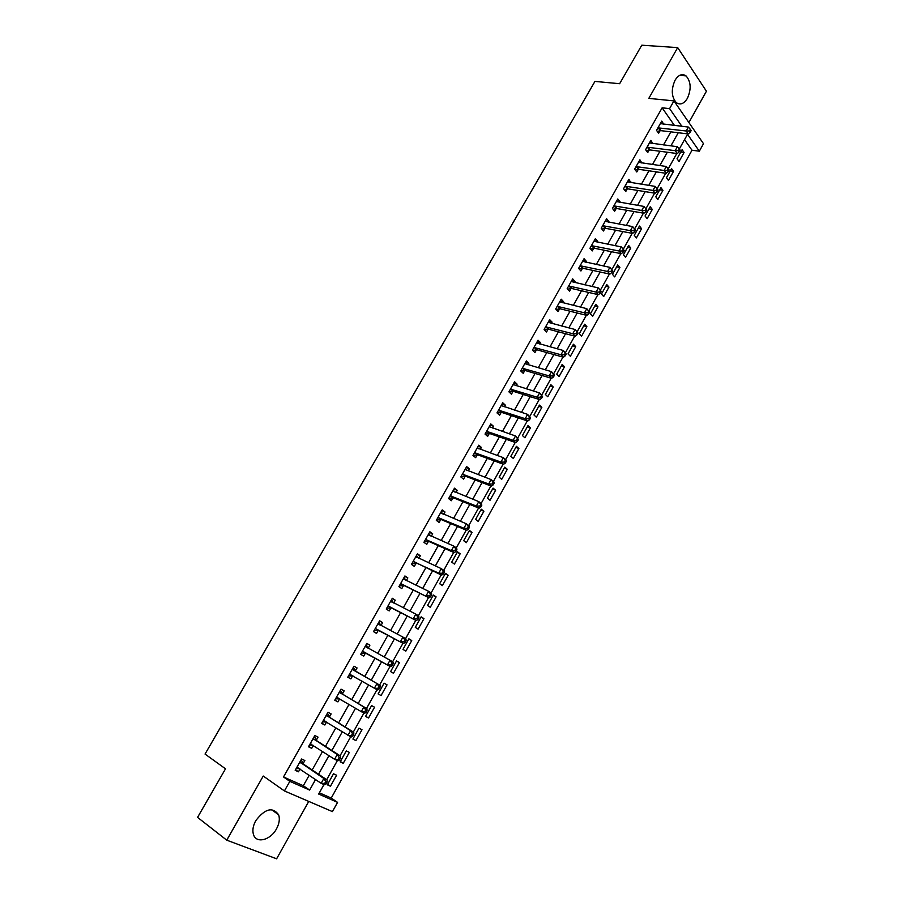 <?xml version="1.0" encoding="UTF-8"?>
<svg xmlns="http://www.w3.org/2000/svg" width="904" height="904" viewBox="0 0 904 904"><rect width="100%" height="100%" fill="white"/><g stroke="black" fill="none" stroke-linecap="round" stroke-linejoin="round"><path stroke-width="1.36" d="M276.477 828.889C279.279 823.657 280.003 818.967 278.647 814.809C272.658 806.65 265.03 808.605 255.775 820.662C252.973 825.827 252.227 830.482 253.504 834.629C256.261 843.873 270.567 840.144 276.477 828.889M687.39 98.355C691.458 89.089 690.995 81.586 686.012 75.868C682.147 73.36 678.497 74.806 675.073 80.196C671.017 89.428 671.423 96.909 676.305 102.638C680.249 105.282 683.932 103.847 687.39 98.355M319.361 792.808L331.237 798.062L337.565 802.379L332.423 811.611L284.421 790.932L289.834 781.35L309.643 790.073L315.552 779.519M688.893 122.537L706.431 91.225L677.695 47.596L641.784 45.2L619.635 83.71L594.945 81.416L205.038 754.072L225.514 768.807L197.569 817.374L226.757 840.178L276.613 858.8L308.75 801.419M674.452 125.453L662.124 107.825L669.593 108.616L673.955 100.898L703.493 143.691L699.323 151.194L687.526 134.3L679.311 148.99M331.237 798.062L691.989 150.233L699.323 151.194M691.989 150.233L684.531 139.657M682.102 149.691L677.039 158.754L679.04 161.522L684.079 152.471L682.102 149.691M671.536 168.596L666.451 177.715L668.474 180.438L673.548 171.342L671.536 168.596M660.914 187.625L655.784 196.801L657.852 199.49L662.96 190.326L660.914 187.625M650.213 206.767L645.06 215.999L647.151 218.655L652.292 209.434L650.213 206.767M639.456 226.034L634.269 235.322L636.393 237.944L641.569 228.667L639.456 226.034M628.63 245.425L623.41 254.77L625.568 257.346L630.766 248.012L628.63 245.425M617.726 264.928L612.471 274.341L614.663 276.884L619.907 267.494L617.726 264.928M606.765 284.568L601.465 294.037L603.691 296.546L608.968 287.088L606.765 284.568M595.725 304.332L590.391 313.869L592.651 316.321L597.962 306.818L595.725 304.332M584.606 324.231L579.249 333.825L581.543 336.243L586.888 326.66L584.606 324.231M573.43 344.243L568.028 353.905L570.356 356.278L575.735 346.65L573.43 344.243M562.175 364.402L556.74 374.12L559.101 376.448L564.514 366.753L562.175 364.402M550.841 384.686L545.383 394.46L547.779 396.754L553.225 386.991L550.841 384.686M539.439 405.094L533.936 414.947L536.377 417.196L541.858 407.365L539.439 405.094M527.959 425.648L522.422 435.558L524.896 437.762L530.411 427.874L527.959 425.648M516.41 446.327L510.839 456.305L513.348 458.464L518.896 448.508L516.41 446.327M504.782 467.153L499.166 477.199L501.72 479.312L507.302 469.289L504.782 467.153M493.075 488.115L487.425 498.217L490.013 500.285L495.641 490.205L493.075 488.115M481.29 509.212L475.606 519.382L478.227 521.405L483.889 511.257L481.29 509.212M469.425 530.445L463.695 540.694L466.362 542.671L472.069 532.445L469.425 530.445M457.481 551.824L451.717 562.141L454.418 564.073L460.159 553.779L457.481 551.824M445.457 573.351L439.66 583.735L442.395 585.611L448.181 575.26L445.457 573.351M433.355 595.024L427.513 605.477L430.293 607.307L436.112 596.877L433.355 595.024M421.162 616.844L415.286 627.365L418.111 629.139L423.976 618.641L421.162 616.844M408.902 638.8L402.981 649.4L405.839 651.129L411.738 640.563L408.902 638.8M396.551 660.914L390.584 671.582L393.489 673.265L399.432 662.621L396.551 660.914M384.11 683.187L378.109 693.922L381.059 695.549L387.036 684.836L384.11 683.187M371.589 705.606L365.544 716.42L368.538 717.991L374.561 707.199L371.589 705.606M358.978 728.172L352.899 739.065L355.927 740.579L361.995 729.72L358.978 728.172M346.288 750.896L340.164 761.869L343.237 763.326L349.339 752.388L346.288 750.896M333.508 773.79L327.338 784.83L330.457 786.231L336.604 775.225L333.508 773.79M662.124 107.825L283.506 776.965L303.315 785.723L309.213 775.225M312.174 769.959L322.57 751.461M325.451 746.342L335.836 727.867M338.627 722.906L349 704.442M351.712 699.628L362.086 681.175M364.696 676.52L375.024 658.146M377.646 653.479L387.85 635.32M390.528 630.574L400.596 612.663M403.308 607.827L413.241 590.154M415.998 585.238L425.807 567.802M428.609 562.819L438.282 545.609M441.129 540.547L450.667 523.574M453.559 518.433L462.972 501.686M465.91 496.465L475.188 479.945M478.171 474.645L487.335 458.351M490.352 452.983L499.381 436.903M502.443 431.468L511.359 415.603M514.455 410.1L523.246 394.449M526.388 388.867L535.066 373.431M538.242 367.781L546.796 352.56M550.005 346.842L558.446 331.824M561.7 326.039L570.028 311.225M573.317 305.382L581.532 290.772M584.854 284.862L592.956 270.443M596.312 264.465L604.301 250.25M607.691 244.216L615.579 230.192M619.003 224.102L626.777 210.27M630.235 204.112L637.908 190.473M641.399 184.258L648.959 170.811M652.485 164.528L659.943 151.262M663.502 144.922L670.858 131.848M663.728 124.221L661.751 121.125L656.53 130.357L658.632 133.261L660.033 130.752M652.824 143.555L650.857 140.391L645.614 149.691L647.739 152.55L649.162 150.041M641.84 163.014L639.908 159.793L634.631 169.15L636.789 171.975L638.224 169.443M630.8 182.597L628.89 179.32L623.568 188.733L625.76 191.524L627.206 188.97M619.681 202.315L620.008 201.739L617.794 198.97L612.437 208.451L614.663 211.197L616.121 208.632M608.482 222.158L608.867 221.48L606.618 218.757L601.228 228.294L603.499 230.995L604.957 228.418M597.216 242.136L597.657 241.345L595.374 238.667L589.95 248.261L592.256 250.928L593.725 248.329M585.871 262.25L586.38 261.346L584.063 258.702L578.605 268.375L580.944 270.997L582.413 268.375M574.458 282.489L575.023 281.483L572.673 278.873L567.181 288.613L569.554 291.19L571.034 288.557M562.966 302.863L563.599 301.744L561.203 299.19L555.677 308.976L558.084 311.518L559.576 308.863M551.406 323.372L552.095 322.14L549.666 319.632L544.095 329.485L546.547 331.983L548.05 329.316M539.756 344.017L540.513 342.684L538.038 340.209L532.433 350.13L534.919 352.583L536.445 349.893M528.038 364.809L528.851 363.351L526.343 360.922L520.704 370.911L523.224 373.318L524.749 370.617M516.229 385.726L517.111 384.155L514.568 381.77L508.895 391.839L511.449 394.2L512.986 391.477M504.353 406.8L505.302 405.105L502.714 402.766L496.997 412.902L499.596 415.218L501.144 412.473M492.386 428.01L493.403 426.202L490.782 423.908L485.03 434.101L487.663 436.372L489.222 433.615M480.34 449.356L481.425 447.435L478.77 445.186L472.973 455.446L475.651 457.673L477.222 454.893M468.215 470.86L469.368 468.814L466.667 466.611L460.837 476.95L463.56 479.12L465.131 476.329M456.011 492.499L457.232 490.33L454.486 488.183L448.61 498.59L451.378 500.714L452.96 497.901M443.717 514.297L445.005 512.003L442.226 509.901L436.316 520.376L439.118 522.456L440.711 519.619M431.344 536.241L432.7 533.823L429.886 531.767L423.919 542.321L426.767 544.344L428.383 541.485M418.88 558.344L420.315 555.79L417.445 553.79L411.456 564.412L414.337 566.39L415.964 563.508M406.325 580.594L407.84 577.905L404.924 575.961L398.89 586.651L401.817 588.583L403.455 585.679M393.692 602.991L395.274 600.177L392.325 598.279L386.245 609.047L389.217 610.923L390.867 608.008M380.979 625.534L382.629 622.607L379.635 620.765L373.51 631.602L376.527 633.433L378.177 630.495M368.222 648.145L369.894 645.196L366.854 643.399L360.685 654.315L363.747 656.089L365.408 653.129M355.385 670.904L357.069 667.932L353.984 666.191L347.769 677.198L350.876 678.904L352.56 675.932M342.458 693.831L344.153 690.837L341.023 689.153L334.762 700.227L337.915 701.888L339.61 698.882M329.44 716.906L331.135 713.9L327.96 712.273L321.666 723.426L324.864 725.019L326.536 722.059M316.332 740.161L318.038 737.122L314.818 735.551L308.479 746.783L311.722 748.331L313.338 745.461M303.122 763.564L304.851 760.513L301.574 758.998L295.19 770.31L298.478 771.801L300.049 769.033M284.421 790.932L263.245 776.039L226.757 840.178M283.506 776.965L289.834 781.35M677.695 47.596L648.812 98.378L673.955 100.898M323.96 784.57L318.671 794.051L337.565 802.379M676.791 153.51L668.248 168.788M665.739 173.263L657.106 188.71M654.62 193.151L645.885 208.779M643.433 213.163L634.597 228.972M632.167 233.322L623.263 249.244M620.822 253.606L611.85 269.652M609.409 274.025L600.369 290.195M597.917 294.58L588.809 310.874M586.346 315.281L577.17 331.689M574.695 336.107L565.441 352.65M562.966 357.091L553.643 373.759M551.157 378.211L541.767 395.003M539.27 399.466L529.8 416.405M527.303 420.88L517.766 437.943M515.246 442.44L505.641 459.627M503.121 464.136L493.426 481.47M490.895 485.99L481.131 503.46M478.589 508.003L468.747 525.608M466.204 530.162L456.283 547.903M453.729 552.468L443.728 570.356M441.163 574.944L431.084 592.967M428.519 597.567L418.36 615.748M415.772 620.359L405.534 638.676M402.947 643.309L392.618 661.773M390.019 666.417L379.612 685.029M377.002 689.707L366.527 708.442M363.883 713.166L353.34 732.025M350.673 736.805L340.062 755.767M337.361 760.603L326.694 779.689M681.865 126.311L669.593 108.616M318.536 774.219L328.966 755.62M331.847 750.478L342.266 731.89M345.068 726.895L355.487 708.329M358.199 703.493L368.606 684.927M371.228 680.249L381.59 661.773M384.223 657.072L394.46 638.823M397.138 634.043L407.241 616.031M409.964 611.172L419.931 593.408M422.699 588.459L432.53 570.932M435.344 565.915L445.039 548.615M447.898 543.519L457.469 526.456M460.373 521.28L469.809 504.443M472.758 499.2L482.069 482.589M485.052 477.267L494.239 460.882M497.268 455.492L506.33 439.321M509.404 433.863L518.342 417.919M521.45 412.371L530.264 396.653M533.416 391.036L542.117 375.522M545.293 369.849L553.881 354.537M557.101 348.797L565.565 333.7M568.819 327.892L577.17 312.999M580.47 307.123L588.707 292.444M592.041 286.5L600.154 272.014M603.533 266.002L611.533 251.719M614.946 245.651L622.845 231.56M626.28 225.435L634.077 211.536M637.546 205.344L645.23 191.648M648.733 185.399L656.315 171.884M659.852 165.568L667.321 152.245M670.892 145.883L678.26 132.741M674.486 125.385L681.899 126.244M303.315 785.723L309.643 790.073M660.361 123.645L663.83 124.04M680.791 152.041L684.079 152.471M327.621 784.322L330.457 786.231M340.379 761.473L343.237 763.326M353.057 738.783L355.927 740.579M365.645 716.25L368.538 717.991M378.143 693.865L381.059 695.549M396.494 661.016L399.432 662.621M408.789 639.004L411.738 640.563M420.993 617.149L423.976 618.641M433.129 595.431L436.112 596.877M445.175 573.87L448.181 575.26M457.141 552.434L460.159 553.779M469.029 531.156L472.069 532.445M480.838 510.014L483.889 511.257M492.567 489.007L495.641 490.205M504.217 468.148L507.302 469.289M515.8 447.423L518.896 448.508M527.303 426.824L530.411 427.874M538.727 406.371L541.858 407.365M550.084 386.042L553.225 386.991M561.361 365.849L564.514 366.753M572.571 345.791L575.735 346.65M583.701 325.847L586.888 326.66M594.764 306.049L597.962 306.818M605.759 286.365L608.968 287.088M616.686 266.804L619.907 267.494M627.534 247.38L630.766 248.012M638.314 228.068L641.569 228.667M649.038 208.88L652.292 209.434M659.683 189.817L662.96 190.326M670.271 170.867L673.548 171.342M649.49 142.832L652.971 143.273M638.586 162.144L642.055 162.641M627.602 181.591L631.06 182.122M616.551 201.151L620.008 201.739M605.431 220.847L608.867 221.48M594.244 240.667L597.657 241.345M582.978 260.623L586.38 261.346M571.633 280.715L575.023 281.483M560.22 300.93L563.599 301.744M548.728 321.27L552.095 322.14M537.168 341.757L540.513 342.684M525.518 362.38L528.851 363.351M513.8 383.138L517.111 384.155M502.002 404.043L505.302 405.105M490.126 425.072L493.403 426.202M478.159 446.26L481.425 447.435M466.125 467.583L469.368 468.814M454 489.053L457.232 490.33M441.796 510.658L445.005 512.003M429.513 532.422L432.7 533.823M417.139 554.333L420.315 555.79M404.676 576.402L407.84 577.905M392.133 598.606L395.274 600.177M379.51 620.98L382.629 622.607M366.787 643.501L369.894 645.196M347.803 677.13L350.876 678.904M334.864 700.046L337.915 701.888M321.835 723.121L324.864 725.019M308.716 746.365L311.722 748.331M295.495 769.767L298.478 771.801M658.79 127.746L660.88 130.651L688.26 133.939L686.204 130.99L657.942 127.848M689.469 130.933L690.294 132.12L691.164 130.549L690.351 129.362L689.469 130.933L686.204 130.99L688.396 127.068L660.338 123.622M660.88 130.651L657.298 131.419M688.26 133.939L690.294 132.12M690.351 129.362L688.396 127.068M647.885 147.07L650.01 149.94L677.288 153.567L675.198 150.663L647.038 147.171M678.475 150.618L679.311 151.782L680.192 150.2L679.356 149.036L678.475 150.618L675.198 150.663L677.401 146.719L649.445 142.911M650.01 149.94L646.36 150.697M677.288 153.567L679.311 151.782M679.356 149.036L677.401 146.719M636.902 166.528L639.06 169.353L666.237 173.331L664.112 170.46L636.066 166.607M667.401 170.427L668.248 171.568L669.129 169.986L668.282 168.833L667.401 170.427L664.112 170.46L666.338 166.494L638.484 162.325M639.06 169.353L635.342 170.088M666.237 173.331L668.248 171.568M668.282 168.833L666.338 166.494M625.851 186.1L628.043 188.891L655.117 193.23L652.959 190.394L625.014 186.179M656.247 190.36L657.106 191.49L658.01 189.897L657.14 188.755L656.247 190.36L652.959 190.394L655.197 186.405L627.444 181.873M628.043 188.891L624.257 189.614M655.117 193.23L657.106 191.49M657.14 188.755L655.197 186.405M614.731 205.807L616.957 208.564L643.919 213.254L641.727 210.462L613.884 205.875M645.027 210.429L645.908 211.547L646.801 209.943L645.931 208.824L645.027 210.429L641.727 210.462L643.976 206.44L616.336 201.535M616.957 208.564L613.093 209.265M643.919 213.254L645.908 211.547M645.931 208.824L643.976 206.44M603.533 225.638L605.793 228.362L632.653 233.413L630.427 230.656L602.697 225.706M633.727 230.633L634.619 231.74L635.523 230.113L634.642 229.017L633.727 230.633L630.427 230.656L632.687 226.61L605.16 221.333M605.793 228.362L601.861 229.04M632.653 233.413L634.619 231.74M634.642 229.017L632.687 226.61M592.256 245.605L594.561 248.284L621.308 253.696L619.048 250.996L591.431 245.662M622.359 250.973L619.048 250.996L621.33 246.916L624.178 250.431L623.274 249.346L622.359 250.973L623.263 252.058L624.178 250.431M593.905 241.266L621.33 246.916L623.274 249.346M594.561 248.284L590.549 248.95M621.308 253.696L623.263 252.058M580.311 265.708L582.651 268.33L580.91 265.708L583.238 268.33L609.895 274.127L607.59 271.46L580.086 265.742M610.912 271.449L607.59 271.46L609.884 267.358L612.754 270.884L611.827 269.81L610.912 271.449L611.827 272.522L612.754 270.884M582.583 261.324L609.884 267.358L611.827 269.81M582.651 268.33L579.148 268.985M609.895 274.127L611.827 272.522M569.497 285.935L571.87 288.523L598.403 294.693L596.052 292.071L568.672 285.969M599.386 292.071L596.052 292.071L598.369 287.935L601.25 291.461L600.312 290.41L599.386 292.071L600.324 293.122L601.25 291.461M571.181 281.517L598.369 287.935L600.312 290.41M571.87 288.523L567.678 289.156M598.403 294.693L600.324 293.122M558.005 306.298L560.412 308.84L586.82 315.394L584.447 312.818L557.18 306.32M587.781 312.818L584.447 312.818L586.775 308.659L589.668 312.185L588.719 311.157L587.781 312.818L588.73 313.857L589.668 312.185M559.712 301.834L586.775 308.659L588.719 311.157M560.412 308.84L556.118 309.45M586.82 315.394L588.73 313.857M546.434 326.796L548.875 329.293L575.17 336.243L572.752 333.712L545.609 326.807M576.108 333.712L572.752 333.712L575.102 329.519L578.006 333.056L577.034 332.039L576.108 333.712L577.068 334.729L578.006 333.056M548.152 322.299L575.102 329.519L577.034 332.039M548.875 329.293L544.479 329.881M575.17 336.243L577.068 334.729M534.784 347.43L537.258 349.893L563.441 357.227L560.988 354.741L533.959 347.441M564.345 354.752L560.988 354.741L563.35 350.515L566.266 354.063L565.282 353.057L564.345 354.752L565.328 355.747L566.266 354.063M536.524 342.887L563.35 350.515L565.282 353.057M537.258 349.893L532.761 350.447M563.441 357.227L565.328 355.747M523.054 368.199L525.574 370.617L551.632 378.347L549.135 375.906L522.241 368.199M552.502 375.928L549.135 375.906L551.519 371.668L554.446 375.205L553.451 374.233L552.502 375.928L553.497 376.911L554.446 375.205M524.817 363.623L551.519 371.668L553.451 374.233M525.574 370.617L520.953 371.148M551.632 378.347L553.497 376.911M511.246 389.115L513.811 391.488L539.744 399.624L537.213 397.229L510.432 389.104M540.581 397.251L537.213 397.229L539.598 392.946L542.547 396.506L541.541 395.545L540.581 397.251L541.586 398.212L542.547 396.506M513.031 384.494L539.598 392.946L541.541 395.545M513.811 391.488L509.065 391.997M513.167 384.256L513.845 384.991M539.744 399.624L541.586 398.212M499.37 410.167L501.957 412.495L527.778 421.038L525.201 418.688L498.556 410.145M528.58 418.721L525.201 418.688L527.608 414.382L530.569 417.942L529.541 417.004L528.58 418.721L529.608 419.659L530.569 417.942M501.166 405.512L527.608 414.382L529.541 417.004M501.957 412.495L497.076 412.97M501.358 405.161L502.195 406.088M527.778 421.038L529.608 419.659M487.403 431.366L490.036 433.649L515.721 442.598L513.099 440.304L486.589 431.332M516.489 440.338L513.099 440.304L515.529 435.965L518.5 439.525L517.461 438.609L516.489 440.338L517.529 441.265L518.5 439.525M489.222 426.665L515.529 435.965L517.461 438.609M490.036 433.649L485.03 434.089M489.482 426.213L490.454 427.343M515.721 442.598L517.529 441.265M475.357 452.712L478.024 454.938L503.584 464.306L500.929 462.057L474.543 452.667M504.319 462.113L500.929 462.057L503.37 457.695L506.014 459.955L506.353 461.266L505.291 460.362L504.319 462.113L505.381 463.006L506.353 461.266M477.199 447.966L503.37 457.695L505.291 460.362M478.024 454.938L473.041 455.322M477.515 447.401L478.634 448.746M503.584 464.306L505.381 463.006M463.221 474.193L465.944 476.374L491.358 486.171L488.668 483.979L462.419 474.137M492.07 484.024L488.668 483.979L491.121 479.583L493.81 481.787L494.126 483.154L493.053 482.273L492.07 484.024L493.143 484.906L494.126 483.154M465.085 469.413L491.121 479.583L493.053 482.273M465.944 476.374L460.972 476.713M465.47 468.735L466.735 470.295M491.358 486.171L493.143 484.906M451.017 495.821L453.763 497.957L479.052 508.184L476.318 506.037L450.215 495.765M479.73 506.104L476.318 506.037L478.792 501.618L481.527 503.777L481.809 505.189L480.713 504.33L479.73 506.104L480.815 506.963L481.809 505.189M452.904 490.996L478.792 501.618L480.713 504.33M453.763 497.957L448.813 498.24M453.345 490.205L454.757 492.002M479.052 508.184L480.815 506.963M438.722 517.608L441.514 519.687L466.667 530.354L463.888 528.252L437.92 517.529M467.3 528.32L463.888 528.252L466.374 523.8L469.153 525.902L469.402 527.382L468.295 526.546L467.3 528.32L468.408 529.168L469.402 527.382M440.621 512.737L466.374 523.8L468.295 526.546M441.514 519.687L436.575 519.924M441.141 511.833L442.677 513.867M466.667 530.354L468.408 529.168M426.338 539.541L429.174 541.575L454.181 552.672L451.356 550.626L425.535 539.451M454.791 550.706L451.356 550.626L453.876 546.14L456.689 548.197L456.916 549.734L455.785 548.909L454.791 550.706L455.91 551.53L456.916 549.734M428.27 534.626L453.876 546.14L455.785 548.909M429.174 541.575L424.247 541.745M428.846 533.597L430.519 535.88M454.181 552.672L455.91 551.53M413.874 561.621L441.615 575.159L438.756 573.159L413.083 561.52M442.18 573.249L438.756 573.159L441.276 568.639L444.135 570.65L444.339 572.232L443.197 571.441L442.18 573.249L443.333 574.04L444.339 572.232M415.829 556.661L441.276 568.639L443.197 571.441M416.755 563.599L411.84 563.723M416.473 555.519L418.269 558.062M441.615 575.159L443.333 574.04M401.319 583.848L428.971 597.793L400.528 583.747M404.246 585.792L400.754 583.735L403.67 585.679L399.342 585.848M429.49 595.939L426.055 595.849L428.598 591.306L431.502 593.25L431.671 594.9L430.519 594.12L429.49 595.939L430.654 596.719L431.671 594.9M403.297 578.854L428.598 591.306L430.519 594.12M404.009 577.588L405.941 580.402M428.971 597.793L430.654 596.719M388.686 606.245L416.224 620.585L387.895 606.132M416.71 618.799L413.264 618.709L415.829 614.121L418.778 616.019L418.925 617.726L417.738 616.969L416.71 618.799L417.897 619.556L418.925 617.726M390.675 601.194L415.829 614.121L417.738 616.969M391.647 608.121L386.765 608.121M391.466 599.815L393.511 602.911M416.224 620.585L417.897 619.556M375.951 628.788L403.387 643.546L375.171 628.664M403.839 641.817L400.393 641.716L402.969 637.105L405.964 638.936L406.077 640.71L404.879 639.976L403.839 641.817L405.048 642.552L406.077 640.71M377.974 623.692L402.969 637.105L404.879 639.976M378.968 630.619L374.098 630.563M378.821 622.189L381.002 625.568M403.387 643.546L405.048 642.552M363.137 651.49L390.46 666.666L362.357 651.355M390.878 665.005L387.421 664.892L390.019 660.248L393.059 662.033L393.138 663.864L391.918 663.152L390.878 665.005L392.099 665.717L393.138 663.864M365.182 646.36L390.019 660.248L391.918 663.152M366.199 653.264L361.34 653.151M366.109 644.721L368.403 648.405M390.46 666.666L392.099 665.717M379.058 689.051L380.109 687.176L378.878 686.486L377.827 688.362L379.058 689.051L377.443 689.955L349.452 674.203M377.827 688.362L374.358 688.238L376.968 683.56L380.053 685.288L355.916 671.502L353.294 667.412M352.3 669.175L376.968 683.56L378.878 686.486M353.012 675.955L348.503 675.898M380.109 687.176L380.053 685.288M365.928 712.544L366.99 710.657L365.736 709.99L364.674 711.877L365.928 712.544L364.335 713.403L336.457 697.221M364.674 711.877L361.193 711.753L363.837 707.03L366.967 708.702L342.978 694.441L340.39 690.26M339.328 692.148L363.837 707.03L365.736 709.99M339.746 698.882L335.565 698.803M366.99 710.657L366.967 708.702M352.707 736.206L353.769 734.308L352.492 733.664L351.43 735.562L352.707 736.206L351.136 737.031L323.372 720.398M351.43 735.562L347.938 735.427L350.605 730.681L353.78 732.296L329.949 717.539L327.395 713.267M326.254 715.29L350.605 730.681L352.492 733.664M326.446 722.002L322.536 721.878M353.769 734.308L353.78 732.296M339.384 760.049L340.458 758.128L339.169 757.518L338.096 759.428L339.384 760.049L337.836 760.818L334.593 759.281L310.196 743.732M338.096 759.428L334.593 759.281L337.271 754.501L340.503 756.049L316.841 740.794L314.321 736.444M313.1 738.591L337.271 754.501L339.169 757.518M313.044 745.269L309.417 745.111M340.458 758.128L340.503 756.049M325.971 784.05L327.045 782.129L325.734 781.531L324.66 783.463L325.971 784.05L324.434 784.785L321.146 783.305L296.919 767.236M324.66 783.463L321.146 783.305L323.847 778.491L327.124 779.982L303.631 764.23L301.145 759.778M299.846 762.061L323.847 778.491L325.734 781.531M299.552 768.694L296.207 768.502M327.045 782.129L327.124 779.982M658.18 127.792L660.27 130.696M647.275 147.115L649.4 149.985M636.292 166.562L638.45 169.387M625.24 186.134L627.432 188.925M614.121 205.829L616.347 208.587M602.923 225.661L605.183 228.373M591.657 245.617L593.951 248.284M568.898 285.924L571.26 288.512M557.406 306.286L559.813 308.829M545.835 326.773L548.276 329.282M534.185 347.407L536.671 349.859M522.467 368.165L524.975 370.583M510.658 389.07L513.212 391.443M498.771 410.122L501.37 412.45M486.815 431.31L489.448 433.592M474.769 452.644L477.448 454.87M462.645 474.125L465.357 476.306M450.429 495.742L453.186 497.878M438.135 517.517L440.937 519.608M428.383 534.784L428.948 535.191M425.761 539.439L428.598 541.473M415.942 556.83L416.631 557.305M413.297 561.508L416.179 563.497M403.41 579.023L404.291 579.611M390.799 601.375L392.008 602.154M388.11 606.121L391.082 608.008M378.087 623.873L380.008 625.048M375.386 628.664L378.403 630.483M365.295 646.541L368.335 648.326M362.572 651.355L365.634 653.129M352.413 669.356L355.498 671.096M352.82 669.774L355.916 671.502M349.667 674.203L352.775 675.932M339.429 692.34L342.571 694.012M339.836 692.758L342.978 694.441M336.672 697.221L339.215 698.566M326.367 715.482L329.553 717.109M326.773 715.911L329.949 717.539M323.587 720.398L325.101 721.166M313.213 738.794L316.434 740.353M313.609 739.235L316.841 740.794M310.411 743.743L311.496 744.263M299.958 762.264L303.236 763.767M300.354 762.716L303.631 764.23M297.133 767.247L297.992 767.643M278.647 814.809L271.562 809.656M686.012 75.868L679.718 75.337M569.452 285.924L571.825 288.512M557.926 306.275L560.333 308.829M546.31 326.773L548.751 329.271M534.626 347.396L537.112 349.859M522.862 368.165L525.382 370.583M511.02 389.07L513.574 391.443M499.098 410.111L501.697 412.439M487.098 431.298L489.731 433.581M475.018 452.633L477.685 454.87M462.848 474.114L465.56 476.295M450.599 495.742L453.356 497.878M438.27 517.517L441.073 519.597M425.852 539.439L428.699 541.473M413.354 561.508L416.236 563.497"/></g></svg>

